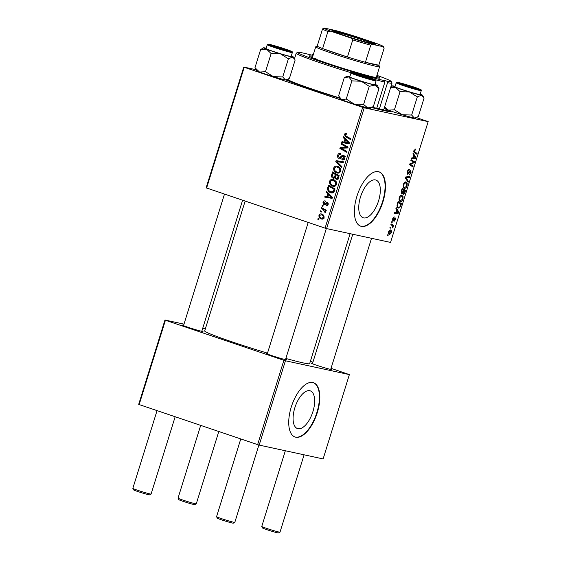<?xml version="1.0" encoding="UTF-8"?>
<svg xmlns="http://www.w3.org/2000/svg" width="561" height="561" viewBox="0 0 561 561"><rect width="100%" height="100%" fill="white"/><g stroke="black" fill="none" stroke-linecap="round" stroke-linejoin="round"><path stroke-width="0.84" d="M297.961 428.695A19.901 9.193 108.7 0 0 312.743 412.16A19.901 9.193 108.7 0 0 310.247 390.856A19.901 9.193 108.7 0 0 309.784 390.729A19.901 9.193 108.7 0 0 295.002 407.258A19.901 9.193 108.7 0 0 297.491 428.569A19.901 9.193 108.7 0 0 297.961 428.695M295.752 437.194A28.674 13.24 108.7 0 0 317.049 413.373A28.674 13.24 108.7 0 0 313.459 382.686A28.674 13.24 108.7 0 0 312.793 382.497A28.674 13.24 108.7 0 0 291.496 406.318A28.674 13.24 108.7 0 0 295.086 437.012A28.674 13.24 108.7 0 0 295.752 437.194M294.89 436.935A28.674 13.24 108.7 0 0 295.352 437.061A28.674 13.24 108.7 0 0 316.579 413.457A28.674 13.24 108.7 0 0 313.255 382.616M375.442 179.92A19.901 9.193 -71.3 0 1 375.905 180.046A19.901 9.193 -71.3 0 1 378.402 201.357A19.901 9.193 -71.3 0 1 363.619 217.885A19.901 9.193 -71.3 0 1 363.156 217.759A19.901 9.193 -71.3 0 1 360.66 196.455A19.901 9.193 -71.3 0 1 375.442 179.92M361.417 226.392A28.674 13.24 108.7 0 0 382.707 202.57A28.674 13.24 108.7 0 0 379.117 171.876A28.674 13.24 108.7 0 0 378.451 171.694A28.674 13.24 108.7 0 0 357.154 195.509A28.674 13.24 108.7 0 0 360.744 226.202A28.674 13.24 108.7 0 0 361.417 226.392M360.548 226.132A28.674 13.24 108.7 0 0 361.011 226.251A28.674 13.24 108.7 0 0 382.237 202.654A28.674 13.24 108.7 0 0 378.92 171.813M285.626 359.208A10.75 0.498 -162.7 0 1 286.685 359.797A10.75 0.498 -162.7 0 1 285.472 359.636A10.75 0.498 -162.7 0 1 274.077 356.361A10.75 0.498 -162.7 0 1 266.173 353.409A10.75 0.498 -162.7 0 1 267.38 353.521M330.829 368.984A10.75 0.498 -162.7 0 1 331.881 369.58A10.75 0.498 -162.7 0 1 330.667 369.418A10.75 0.498 -162.7 0 1 319.279 366.137A10.75 0.498 -162.7 0 1 311.369 363.191A10.75 0.498 -162.7 0 1 312.575 363.304M201.904 330.885A10.75 0.498 -162.7 0 1 202.956 331.481A10.75 0.498 -162.7 0 1 201.743 331.32A10.75 0.498 -162.7 0 1 190.354 328.038A10.75 0.498 -162.7 0 1 182.444 325.092A10.75 0.498 -162.7 0 1 183.65 325.205M384.257 108.035A57.348 2.665 -162.7 0 1 385.204 108.427M390.084 110.741A57.348 2.665 -162.7 0 1 390.617 111.499A57.348 2.665 -162.7 0 1 384.152 110.643A57.348 2.665 -162.7 0 1 371.712 107.565M245.15 201.104L204.695 330.969A54.957 2.553 17.3 0 0 267.499 353.142M285.858 358.465A54.957 2.553 17.3 0 0 303.354 362.932A54.957 2.553 17.3 0 0 309.644 363.654L350.127 233.678M326.6 228.586L325.057 228.131L362.679 107.34L364.222 107.796L326.6 228.586L390.547 242.422L428.169 121.639L416.43 117.6M325.057 228.131L206.132 187.844L243.755 67.054L255.949 69.697M333.641 186.357L332.561 186.126C330.324 185.382 329.328 183.77 329.566 181.266C330.429 179.534 331.726 178.959 333.458 179.555L336.221 181.701L336.551 184.429C335.653 186.217 334.328 186.785 332.561 186.126L333.115 186.28M333.01 179.436L333.458 179.555M327.869 193.826L326.264 192.199L326.537 191.294L332.414 197.381L332.098 198.391L324.728 197.107L324.987 196.273L326.993 196.659L327.869 193.826L329.272 194.127M346.768 134.065L345.036 134.5L346.018 136.035L350.695 138.672L350.436 139.514L345.59 136.786L344.237 134.17L346.291 133.062L346.908 133.35L346.74 134.212L345.997 133.89L346.775 134.058M342.14 159.029L343.893 157.929L343.325 156.217L338.963 158.405C337.694 157.809 337.266 156.743 337.68 155.208C338.283 153.56 339.328 153.006 340.829 153.539L340.653 154.401L339.552 154.261L338.486 155.537L339.16 157.557L339.84 157.55L341.705 155.79L343.535 155.369C344.706 155.881 345.099 156.835 344.706 158.237C344.181 159.654 343.262 160.201 341.944 159.878L341.979 158.966L344.461 159.541M340.38 153.412L340.829 153.539M340.66 154.366L339.552 154.261M339.16 157.557L341.109 157.823M344.742 156.519L342.596 156.316M341.698 167.571L335.759 161.708L336.088 160.649L343.493 161.806L343.234 162.641L336.88 161.652L341.979 166.68L341.698 167.571M337.771 173.097L336.691 172.865C334.454 172.129 333.451 170.509 333.69 168.005C334.559 166.273 335.857 165.698 337.582 166.294L340.352 168.44L340.681 171.168C339.784 172.956 338.451 173.524 336.691 172.865L337.245 173.019M337.14 166.175L337.582 166.294M318.774 219.807L317.828 219.274L318.087 218.439L319.034 218.958L318.774 219.807M362.679 107.34L244.217 67.278L206.595 188.061M333.479 178.258L333.052 178.16C331.782 177.627 331.292 176.61 331.579 175.123L332.575 171.932L339.181 175.656L338.08 178.763L336.151 179.324L334.777 177.648L333.29 178.223M344.875 139.233L343.262 137.606L343.542 136.702L349.419 142.789L349.103 143.798L341.733 142.515L341.993 141.681L343.991 142.066L344.875 139.233L346.277 139.535M345.239 146.484L341.214 144.177L341.481 143.343L348.079 147.08L347.806 147.957L341.137 148.216L346.754 151.344L346.488 152.185L339.882 148.462L340.155 147.585L346.824 147.305L345.239 146.484L347.406 146.954L343.381 144.647L341.214 144.177M326.158 205.144L327.505 204.386L327.077 203.278L324.924 204.723L323.865 204.821L322.989 202.367C323.431 201.119 324.209 200.656 325.338 200.971L325.268 201.862L323.62 202.619L324.062 203.973L327.224 202.409L328.136 204.639L325.997 206.006L326.158 205.144L327.715 205.48M324.062 203.973L325.562 204.169M328.206 203.524L326.635 203.222M327.477 188.889L328.444 185.193L335.05 188.917L334.019 191.89C333.08 192.977 331.972 193.25 330.688 192.704C328.879 192.15 327.813 190.873 327.477 188.889L328.367 189.078M331.221 192.858L331.754 192.935M322.063 219.127L321.313 218.958C319.581 218.432 318.802 217.212 318.964 215.312C319.525 214.05 320.408 213.622 321.614 214.022C323.416 214.547 324.23 215.789 324.055 217.752C323.452 219.014 322.54 219.414 321.313 218.958L321.691 219.071M321.158 212.135L320.212 211.602L320.471 210.775L321.425 211.287L321.158 212.135M323.122 209.519L321.208 208.412L321.474 207.57L326.278 210.277L326.018 211.118L325.022 210.55L325.752 212.282L325.394 212.787L323.122 209.519L325.289 209.989L321.208 208.412M322.905 206.546L321.958 206.013L322.217 205.186L323.164 205.698L322.905 206.546M391.606 222.31L391.866 221.476L392.356 221.77L392.09 222.619L391.606 222.31M389.867 227.899L390.126 227.072L390.61 227.366L390.344 228.208L389.867 227.899M401.746 195.2L403.086 196.659L402.924 199.148C402.167 201.006 401.318 201.799 400.379 201.539C399.166 201.294 398.794 199.975 399.257 197.584C399.986 195.782 400.82 194.99 401.746 195.2L401.971 195.263M395.912 208.489L396.192 207.591L398.829 212.121L398.513 213.131L394.383 213.404L394.642 212.57L395.757 212.528L396.641 209.695L395.912 208.489M403.205 194.394L402.77 193.145L401.69 193.973L401.227 191.42L402.223 188.23L405.596 190.396L404.551 193.531L403.268 194.415M405.407 178.005L405.736 176.946L409.909 176.547L409.649 177.381L406.073 177.725L408.394 181.42L408.113 182.311L405.407 178.005M415.273 149.03L415.385 150.025L414.355 150.636L414.726 151.877L417.118 153.412L416.851 154.254L414.383 152.662L413.927 150.481L415.596 149.177L415.105 149.016M410.869 160.474L411.129 159.633L414.495 161.82L414.221 162.69L410.294 164.282L413.169 166.084L412.903 166.926L409.53 164.759L409.803 163.882L413.738 162.283L410.869 160.474M364.222 107.796L428.169 121.639M412.917 153.896L413.198 152.999L415.834 157.529L415.519 158.539L411.381 158.812L411.641 157.978L412.763 157.936L413.646 155.102L412.917 153.896M410.771 170.502L411.08 172.956L409.172 175.025L410.645 172.83L410.533 171.336L407.707 174.268C407.041 173.959 406.935 173.047 407.37 171.519C407.938 169.857 408.618 169.127 409.425 169.331L407.798 171.673L407.931 173.426L410.848 170.53M410.575 171.35L409.782 171.084L410.575 171.35M405.876 181.939L407.216 183.398L407.055 185.887C406.297 187.746 405.449 188.545 404.502 188.279C403.296 188.033 402.924 186.715 403.387 184.324C404.116 182.521 404.951 181.729 405.876 181.939L406.101 182.002M395.147 217.878L395.393 219.786L393.962 221.49L395.056 219.674L394.951 218.72L392.875 220.81L392.686 218.685L394.285 216.918L393.016 218.797L393.1 219.975L395.203 217.892M394.965 218.72L394.285 218.495L394.965 218.72M398.093 207.97L398.429 208.082C397.447 207.921 396.985 206.946 397.048 205.151L398.093 201.483L401.466 203.657L400.484 206.651L398.261 208.04M390.365 229.891C391.354 230.017 391.669 231.02 391.305 232.892L389.551 234.575C388.612 234.428 388.31 233.446 388.654 231.623L390.533 229.94M390.863 224.709L391.122 223.867L393.577 225.445L393.317 226.279L392.812 225.95L392.735 227.969L391.83 225.368L390.863 224.709M387.476 235.564L387.735 234.736L388.226 235.031L387.96 235.879L387.476 235.564M259.168 445.09L257.625 444.635L283.887 360.309L285.43 360.765L259.168 445.09L323.115 458.926L349.377 374.608L331.032 368.332M312.912 362.203L310.366 361.34M283.887 360.309L165.425 320.247L139.163 404.565L138.7 404.341L164.962 320.022L183.987 324.139M202.738 328.199L205.382 328.767M257.625 444.635L139.163 404.565M285.43 360.765L349.377 374.608M164.962 320.022L165.425 320.247M339.847 98.336A57.348 2.665 -162.7 0 1 286.152 80.027M243.755 67.054L244.217 67.278M411.234 160.712L414.495 161.82M413.338 162.395L414.221 162.69M409.74 164.093L410.294 164.282M409.677 164.282L411.199 164.794M409.86 164.969L413.169 166.084M414.845 157.192L415.834 157.529M413.59 157.886L415.519 158.539M414.726 156.996L413.948 155.656L413.24 157.914L415.294 157.83L414.726 156.996M413.52 155.509L413.948 155.656M412.812 157.767L413.24 157.914M413.927 150.488L414.355 150.636M414.053 152.382L417.118 153.412M408.191 169.822L409.214 170.165M408.191 169.829L409.095 170.137M408.015 170.067L408.59 170.256M407.37 171.526L407.798 171.673M410.652 172.809L411.08 172.956M409.558 171.393L410.098 171.575M407.777 176.75L409.649 177.381M405.547 177.549L406.073 177.725M407.328 181.056L408.394 181.42M406.213 183.054L407.216 183.398M403.38 184.338L403.808 184.478C403.513 186.308 403.843 187.304 404.804 187.458L407.055 185.887M406.62 185.768L406.725 183.987L405.603 182.767L403.808 184.478M405.799 182.823L404.523 182.402L405.799 182.823M403.268 186.946L404.804 187.458M401.192 191.546L401.964 193.145L403.492 190.053L401.928 189.176L405.596 190.396M404.088 193.37L404.551 193.531M402.377 193.012L402.77 193.145M404.944 190.978L403.892 190.305L403.205 193.033L403.59 193.608L404.944 190.978M403.457 190.158L403.892 190.305M402.539 192.809L403.59 193.608M402.356 189.316L401.634 191.694M393.233 217.472L394.074 217.752M392.462 219.758L393.079 219.968L392.462 219.758M394.222 218.594L394.699 218.755M392.469 220.15L393.506 220.501M397.84 211.785L398.829 212.121M396.585 212.479L398.513 213.131M397.721 211.588L396.943 210.242L396.241 212.507L398.296 212.423L397.721 211.588M396.515 210.102L396.943 210.242M395.807 212.36L396.241 212.507M397.805 202.416L401.466 203.657M397.469 203.496L397.896 203.643C397.307 205.866 397.581 207.065 398.71 207.261L400.484 206.651M400.042 206.476L400.813 204.239L398.226 202.577L397.896 203.643M397.798 202.437L398.226 202.577M397.146 206.736L398.71 207.261M402.083 196.315L403.086 196.659M399.25 197.598L399.677 197.738C399.383 199.569 399.713 200.565 400.673 200.719L402.489 199.022L402.924 199.148M402.489 199.022L402.595 197.248L401.473 196.027L399.677 197.738M400.4 195.656L401.669 196.084L400.393 195.663M399.137 200.207L400.673 200.719M388.661 231.595L389.811 233.748L391.305 232.892M390.975 232.787L390.147 230.725L388.997 231.707M390.288 230.767L389.257 230.424L390.288 230.767M390.091 227.184L390.61 227.366M390.912 224.54L393.577 225.445M392.328 225.788L392.812 225.95M392.574 227.282L393.009 227.429M391.83 221.595L392.356 221.77M387.7 234.849L388.226 235.031M318.865 219.498L317.828 219.274M332.442 175.312L331.579 175.123M334.398 173.489L334.538 173.04M337.477 179.296L337.063 178.643M335.597 177.823L333.325 177.339L334.77 176.224L335.317 174.464L333.08 173.209L332.378 175.586L333.325 177.339M334.321 178.061L333.9 177.472M337.406 175.186L335.254 173.672L333.08 173.209M339.117 175.852L336.088 174.899L335.667 176.245L335.534 177.697L336.376 178.482L338.697 178.994M338.998 176.245L336.088 174.899M338.556 177.662L337.701 177.479L338.143 176.056M336.376 178.482L337.701 177.479M337.484 174.934L335.317 174.464M335.618 176.406L334.77 176.224M334.552 168.195L333.69 168.005M336.923 167.017L338.269 166.568M338.283 173.104L336.747 171.961M340.667 169.142L337.294 167.115C336.06 166.687 335.127 167.101 334.496 168.349C334.412 170.285 335.261 171.519 337.028 172.066L339.608 172.648M339.461 167.585L336.944 167.017L339.847 167.732M340.709 171.049L339.868 170.867L339.608 168.91M337.028 172.066C338.276 172.522 339.223 172.122 339.868 170.867M337.308 162.045L335.759 161.708M338.017 161.877L338.255 161.119L336.088 160.649M338.255 161.119L343.451 161.933M338.535 155.39L337.68 155.208M343.809 156.316L341.705 155.79M343.879 156.26L344.391 155.923M342.561 159.983L341.789 159.822M344.742 158.111L343.893 157.929M340.352 158.405L339.889 157.718M350.639 138.876L347.764 137.256L345.59 136.786M347.764 137.256L346.705 136.421M345.092 134.352L344.237 134.17M344.713 137.915L343.262 137.606M343.928 142.901L344.159 142.15L341.993 141.681M344.159 142.15L346.158 142.536L343.991 142.066M349.321 143.09L348.528 142.922L345.555 139.962L344.854 142.228L349.124 143.048M346.993 140.271L345.555 139.962M344.854 142.228L348.528 142.922M346.691 151.547L342.049 148.931L339.882 148.462M342.259 148.258L340.155 147.585M342.322 148.055L346.88 147.76L344.713 147.298M346.88 147.76L347.876 147.746M347.939 147.543L346.824 147.305M348.016 147.291L347.406 146.954M328.164 204.527L327.505 204.386M323.655 202.507L322.989 202.367M327.708 192.507L326.264 192.199M326.923 197.493L327.161 196.743L324.987 196.273M327.161 196.743L329.16 197.121L326.993 196.659M332.322 197.682L331.523 197.507L328.55 194.555L327.848 196.82L332.119 197.64M329.987 194.863L328.55 194.555M327.848 196.82L331.523 197.507M328.564 187.739L327.708 187.549M330.268 186.75L330.408 186.301M332.266 192.935L330.695 191.778M334.987 189.113L331.123 186.932L328.956 186.462L328.62 187.528C328.115 189.786 328.907 191.245 330.99 191.89L333.613 192.486M334.868 189.506L328.956 186.462M334.111 191.729L333.199 191.532L334.019 189.316M330.99 191.89L333.199 191.532M330.422 181.455L329.566 181.266M332.792 180.27L334.139 179.829M334.153 186.364L332.617 185.221M335.464 185.901L332.897 185.319C334.146 185.782 335.092 185.382 335.737 184.12L335.478 182.171L332.813 180.277L335.331 180.845L333.164 180.376C331.93 179.948 330.997 180.362 330.366 181.603C330.282 183.538 331.13 184.779 332.897 185.319M335.716 180.993L335.331 180.845M336.537 182.402L335.478 182.171M336.579 184.31L335.737 184.12M319.623 215.452L318.964 215.312M321.635 214.905L322.47 214.407M322.694 219.085L321.614 218.145M324.083 217.64L323.424 217.5C323.409 216.111 322.743 215.235 321.432 214.877L323.571 215.34L321.13 214.793L319.595 215.529C319.644 216.89 320.303 217.759 321.572 218.131L324.048 218.692M321.572 218.131L323.424 217.5M321.257 211.834L320.212 211.602M326.116 210.789L325.022 210.55M325.703 212.402L324.7 212.184M325.794 211.995L324.987 211.82M326.186 210.571L325.289 209.989M322.996 206.238L321.958 206.013M356.719 73.891A8.366 0.386 17.3 0 0 355.772 73.764A8.366 0.386 17.3 0 0 361.55 75.973A8.366 0.386 17.3 0 0 370.772 78.645A8.366 0.386 17.3 0 0 371.726 78.736A8.366 0.386 17.3 0 0 365.576 76.443A8.366 0.386 17.3 0 0 356.719 73.891M234.793 522.389L233.299 523.168A8.366 0.386 -162.7 0 1 232.352 523.041A8.366 0.386 -162.7 0 1 223.495 520.496A8.366 0.386 -162.7 0 1 217.345 518.203L216.56 516.709A9.558 0.442 17.3 0 0 223.587 519.332A9.558 0.442 17.3 0 0 233.713 522.242A9.558 0.442 17.3 0 0 234.793 522.389A9.558 0.442 17.3 0 0 234.807 522.368L258.901 445.013M240.774 438.933L216.56 516.688A9.558 0.442 17.3 0 0 216.56 516.709M151.07 494.073L149.577 494.851A8.366 0.386 -162.7 0 1 148.63 494.725A8.366 0.386 -162.7 0 1 139.773 492.179A8.366 0.386 -162.7 0 1 133.623 489.886L132.838 488.393A9.558 0.442 17.3 0 0 139.864 491.015A9.558 0.442 17.3 0 0 149.99 493.925A9.558 0.442 17.3 0 0 151.07 494.073A9.558 0.442 17.3 0 0 151.084 494.052L175.165 416.739M157.052 410.617L132.831 488.372A9.558 0.442 17.3 0 0 132.838 488.393M272.99 45.574A8.366 0.386 17.3 0 0 272.05 45.448A8.366 0.386 17.3 0 0 277.828 47.657A8.366 0.386 17.3 0 0 287.043 50.329A8.366 0.386 17.3 0 0 287.996 50.42A8.366 0.386 17.3 0 0 281.846 48.12A8.366 0.386 17.3 0 0 272.99 45.574M279.988 532.165L278.494 532.95A8.366 0.386 -162.7 0 1 277.555 532.824A8.366 0.386 -162.7 0 1 268.691 530.278A8.366 0.386 -162.7 0 1 262.541 527.978L261.756 526.491A9.558 0.442 17.3 0 0 268.782 529.107A9.558 0.442 17.3 0 0 278.908 532.024A9.558 0.442 17.3 0 0 279.988 532.165A9.558 0.442 17.3 0 0 280.002 532.151L304.097 454.81M415.967 88.428A8.366 0.386 17.3 0 0 416.921 88.512A8.366 0.386 17.3 0 0 410.771 86.219A8.366 0.386 17.3 0 0 401.914 83.673A8.366 0.386 17.3 0 0 400.968 83.547A8.366 0.386 17.3 0 0 406.746 85.756A8.366 0.386 17.3 0 0 415.967 88.428M285.339 450.749L261.756 526.463A9.558 0.442 17.3 0 0 261.756 526.491M194.772 504.634A8.366 0.386 -162.7 0 1 193.826 504.507A8.366 0.386 -162.7 0 1 184.969 501.955A8.366 0.386 -162.7 0 1 178.819 499.662L178.033 498.175A9.558 0.442 17.3 0 0 185.06 500.791A9.558 0.442 17.3 0 0 195.186 503.708A9.558 0.442 17.3 0 0 196.266 503.848A9.558 0.442 17.3 0 0 196.28 503.834L194.772 504.634M200.691 425.378L178.026 498.147A9.558 0.442 17.3 0 0 178.033 498.175M363.591 104.458L354.194 104.058A15.771 0.729 -162.7 0 0 367.721 107.922L373.296 106.737L370.253 108.329A15.771 0.729 -162.7 0 1 370.246 108.336A15.771 0.729 -162.7 0 1 370.253 108.329A15.771 0.729 -162.7 0 1 367.721 107.922L363.591 104.458L369.243 86.324L374.818 85.132L378.948 88.603L377.371 85.475A15.771 0.729 -162.7 0 1 374.818 85.132A15.771 0.729 -162.7 0 1 361.291 81.268L369.243 86.324M339.223 97.151L340.176 98.96A15.771 0.729 -162.7 0 0 341.698 99.746A15.771 0.729 -162.7 0 0 354.194 104.058L346.249 99.009L341.698 99.746L338.606 95.84L344.251 77.698L348.802 76.962A15.771 0.729 -162.7 0 1 347.294 76.107A15.771 0.729 -162.7 0 1 347.301 76.107A15.771 0.729 -162.7 0 1 349.833 76.513A15.771 0.729 -162.7 0 1 349.896 76.527M344.251 77.698L347.294 76.107M353.5 73.049A10.75 0.498 -162.7 0 1 364.405 75.952A10.75 0.498 -162.7 0 1 373.991 79.48A10.75 0.498 -162.7 0 1 373.991 79.487A10.75 0.498 -162.7 0 1 363.556 76.731A10.75 0.498 -162.7 0 1 353.479 73.091A10.75 0.498 -162.7 0 1 353.5 73.049M350.983 73.042L349.776 76.913A13.141 0.61 17.3 0 0 361.803 81.303A13.141 0.61 17.3 0 0 374.846 84.76A13.141 0.61 17.3 0 0 374.874 84.732L376.08 80.861A13.141 0.61 -162.7 0 1 376.052 80.882A13.141 0.61 -162.7 0 1 363.009 77.425A13.141 0.61 -162.7 0 1 350.983 73.042L351.41 72.572L357.876 73.919L369.853 77.649C379.264 81.317 374.818 79.262 376.08 80.861M346.249 99.009L351.894 80.868L361.291 81.268A15.771 0.729 17.3 0 1 348.802 76.962L351.894 80.868M373.296 106.737L378.948 88.603M374.993 84.346A15.771 0.729 -162.7 0 1 375.849 84.69A15.771 0.729 -162.7 0 1 377.371 85.475M287.702 79.396L286.531 80.013A15.771 0.729 -162.7 0 1 285.381 79.907A15.771 0.729 -162.7 0 1 280.605 78.736A15.771 0.729 -162.7 0 1 273.389 76.647L265.486 71.696L271.138 53.554L280.486 53.856L288.389 58.807L292.477 57.117L294.686 59.129L295.121 60.083L289.476 78.217L287.702 79.396L285.381 79.907L282.737 76.941L273.389 76.647A15.771 0.729 -162.7 0 1 259.505 72.032L254.975 67.72L255.409 68.673M254.975 67.72L260.627 49.585L266.608 49.242A15.771 0.729 17.3 0 1 263.572 47.79A15.771 0.729 17.3 0 1 264.715 47.895A15.771 0.729 -162.7 0 1 266.173 48.211M273.81 45.602A10.75 0.498 -162.7 0 1 284.862 48.996A10.75 0.498 -162.7 0 1 290.268 51.163A10.75 0.498 -162.7 0 1 286.229 50.294A10.75 0.498 -162.7 0 1 275.598 47.047A10.75 0.498 -162.7 0 1 269.757 44.775A10.75 0.498 -162.7 0 1 273.81 45.602M267.253 44.726L266.047 48.597A13.141 0.61 17.3 0 0 272.941 51.317A13.141 0.61 17.3 0 0 286.187 55.371A13.141 0.61 17.3 0 0 291.145 56.416L292.351 52.545A13.141 0.61 -162.7 0 1 287.393 51.5A13.141 0.61 -162.7 0 1 274.147 47.447A13.141 0.61 -162.7 0 1 267.253 44.726L267.87 44.2L272.821 45.231L291.152 51.191C292.225 51.542 292.625 51.991 292.351 52.545M263.572 47.79L260.627 49.585M282.737 76.941L288.389 58.807M265.486 71.696L259.505 72.032A15.771 0.729 -162.7 0 1 256.447 70.644L255.416 68.673M291.264 56.03A15.771 0.729 -162.7 0 1 293.648 57.159A15.771 0.729 -162.7 0 1 292.477 57.117A15.771 0.729 -162.7 0 1 280.486 53.856A15.771 0.729 -162.7 0 1 266.608 49.242L271.138 53.554M420.189 94.129A15.771 0.729 17.3 0 1 422.566 95.258A15.771 0.729 17.3 0 1 421.402 95.216A15.771 0.729 -162.7 0 1 416.627 94.045A15.771 0.729 -162.7 0 1 409.411 91.955L417.307 96.906L421.402 95.216L424.046 98.182L418.394 116.316L416.627 117.494L414.306 118.006L411.662 115.04L417.307 96.906M415.147 88.393A10.75 0.498 -162.7 0 1 404.523 85.146A10.75 0.498 -162.7 0 1 398.675 82.874A10.75 0.498 -162.7 0 1 402.735 83.701A10.75 0.498 -162.7 0 1 413.78 87.088A10.75 0.498 -162.7 0 1 419.186 89.262A10.75 0.498 -162.7 0 1 415.147 88.393M415.105 93.47A13.141 0.61 17.3 0 0 420.07 94.514L421.276 90.637A13.141 0.61 -162.7 0 1 416.318 89.599A13.141 0.61 -162.7 0 1 403.064 85.545A13.141 0.61 -162.7 0 1 396.178 82.825L394.972 86.696A13.141 0.61 17.3 0 0 401.858 89.416A13.141 0.61 17.3 0 0 415.105 93.47M411.662 115.04L402.307 114.746L394.411 109.795L400.056 91.653L409.411 91.955A15.771 0.729 -162.7 0 1 395.526 87.341L400.056 91.653M394.411 109.795L388.429 110.131L384.608 106.892M390.708 87.32L395.526 87.341A15.771 0.729 -162.7 0 1 392.49 85.889A15.771 0.729 -162.7 0 1 393.64 85.994A15.771 0.729 -162.7 0 1 395.091 86.31M392.49 85.889L390.884 86.745M416.627 117.494L415.449 118.112A15.771 0.729 -162.7 0 1 414.306 118.006A15.771 0.729 -162.7 0 1 402.307 114.746A15.771 0.729 -162.7 0 1 388.429 110.131A15.771 0.729 -162.7 0 1 385.372 108.743L384.53 107.144M386.887 81.177A48.982 2.272 17.3 0 0 391.227 81.45L392.013 82.944A50.181 2.328 -162.7 0 1 392.034 83.063A50.181 2.328 -162.7 0 1 387.553 82.663L386.887 81.177L383.633 80.237L384.881 82.088A50.181 2.328 -162.7 0 1 375.162 79.641M387.553 82.663L379.39 108.869A50.181 2.328 17.3 0 0 383.871 109.269L392.034 83.063M372.343 107.235A50.181 2.328 17.3 0 0 376.719 108.294L379.39 108.869M384.25 80.609A48.982 2.272 17.3 0 1 330.317 64.866A48.982 2.272 17.3 0 1 297.793 52.348A48.982 2.272 17.3 0 1 302.07 52.818L304.707 53.386A48.982 2.272 17.3 0 1 313.031 55.462M312.757 56.345A37.04 1.718 17.3 0 0 309.118 55.981A37.04 1.718 17.3 0 0 335.569 65.974A37.04 1.718 17.3 0 0 375.597 77.523A37.04 1.718 17.3 0 0 379.839 78.014A37.04 1.718 17.3 0 0 376.641 76.24M377.469 77.895A37.04 1.718 17.3 0 0 376.284 77.383M286.846 79.844A53.765 2.496 17.3 0 0 339.735 98.126M372.013 107.41A53.765 2.496 17.3 0 0 381.136 109.626A53.765 2.496 17.3 0 0 387.293 110.335A53.765 2.496 17.3 0 0 384.138 108.413M288.137 79.157L288.052 79.424A50.181 2.328 17.3 0 0 339.629 97.916M376.719 108.294L384.881 82.088M351.165 72.741A50.181 2.328 -162.7 0 1 296.215 53.218A50.181 2.328 -162.7 0 1 296.299 53.127L297.793 52.348M313.206 58.12A33.457 1.55 -162.7 0 1 316.011 58.632M391.227 81.45A48.982 2.272 17.3 0 0 376.915 75.363M312.4 57.488A37.04 1.718 17.3 0 0 311.138 57.236M364.054 39.614A22.819 1.059 -162.7 0 1 375.456 44.2A22.819 1.059 -162.7 0 1 343.353 35.133A22.819 1.059 -162.7 0 1 331.93 30.638A22.819 1.059 -162.7 0 1 342.245 32.868A22.819 1.059 -162.7 0 1 364.054 39.614M373.703 44.024A22.103 1.024 17.3 0 0 363.521 40.224A22.103 1.024 17.3 0 0 333.465 31.493M378.836 65.16L379.601 66.612A33.457 1.55 -162.7 0 1 379.615 66.689A33.457 1.55 -162.7 0 1 332.498 53.456A33.457 1.55 -162.7 0 1 315.731 46.794A33.457 1.55 -162.7 0 1 315.787 46.738L317.238 45.974M330.66 31.164L327.926 31.5A32.258 1.501 -162.7 0 1 322.554 28.92L317.231 46.002A32.258 1.501 17.3 0 0 317.231 46.009A32.258 1.501 17.3 0 0 322.603 48.59A32.258 1.501 17.3 0 0 333.395 52.439A32.258 1.501 17.3 0 0 347.441 56.991A32.258 1.501 17.3 0 0 365.421 62.299L378.822 65.202A32.258 1.501 17.3 0 0 378.829 65.195A32.258 1.501 17.3 0 0 378.829 65.188L384.152 48.106L383.219 46.696A31.065 1.445 17.3 0 0 383.352 46.535A31.065 1.445 17.3 0 0 376.754 43.583L356.677 36.788A31.065 1.445 17.3 0 0 335.029 30.392L324.195 28.05A31.065 1.445 17.3 0 0 324.097 28.078A31.065 1.445 17.3 0 0 330.66 31.164L350.737 37.952A31.065 1.445 17.3 0 0 372.378 44.347L383.219 46.696M372.378 44.347L370.744 45.21L365.421 62.299A32.258 1.501 17.3 0 0 378.822 65.202L384.152 48.113A32.258 1.501 -162.7 0 1 384.152 48.113A32.258 1.501 -162.7 0 0 384.138 48.029L383.352 46.535M327.926 31.5L322.603 48.59L347.441 56.991L352.764 39.894L350.737 37.952M317.231 46.009L322.554 28.92A32.258 1.501 -162.7 0 1 322.554 28.913L324.097 28.078M370.744 45.21A32.258 1.501 -162.7 0 1 352.764 39.894M411.486 163.139L412.454 163.468M410.231 163.693L411.171 164.015M413.759 151.547L414.726 151.877M408.731 172.739L409.257 172.921M405.666 177.164L407.153 177.662M405.526 178.195L406.634 178.566M404.53 192.29L404.958 192.437M403.043 191.511L403.471 191.652M401.445 190.726L401.872 190.873M393.829 219.246L394.243 219.379M400.421 205.501L400.849 205.642M342.014 156.863L340.892 156.617M348.739 142.08L347.294 141.772M348.879 143.006L346.705 142.536M326.193 203.517L325.296 203.32M331.733 196.673L330.296 196.364M331.874 197.598L329.707 197.128M334.489 190.712L333.641 190.523M351.908 72.544A12.426 0.575 17.3 0 0 362.932 76.619A12.426 0.575 17.3 0 0 375.582 79.985A12.426 0.575 17.3 0 0 364.559 75.917A12.426 0.575 17.3 0 0 351.908 72.544M272.842 45.238A12.426 0.575 17.3 0 0 270.57 45.378A12.426 0.575 17.3 0 0 287.19 50.658A12.426 0.575 17.3 0 0 289.469 50.518A12.426 0.575 17.3 0 0 272.842 45.238M416.115 88.757A12.426 0.575 17.3 0 0 418.387 88.617A12.426 0.575 17.3 0 0 401.767 83.337A12.426 0.575 17.3 0 0 399.488 83.477A12.426 0.575 17.3 0 0 416.115 88.757M313.192 54.957A13.141 0.61 -162.7 0 1 312.456 54.508L312.218 55.251M340.218 154.254L340.667 154.352M339.3 157.592L341.467 158.062M343.206 156.182L345.373 156.652M326.937 203.236L328.206 203.51M355.772 73.764L355.379 73.968M308.206 222.429L267.239 353.956M326.341 228.509L285.493 359.643M371.726 78.736L371.929 79.129M272.05 45.448L271.65 45.651M183.517 325.639L224.484 194.113M201.764 331.327L242.597 200.242M287.996 50.42L288.207 50.813M416.921 88.512L417.132 88.904M330.688 369.426L371.529 238.306M312.435 363.738L352.771 234.246M400.968 83.547L400.575 83.75M218.804 431.5L196.28 503.834M293.648 57.159L294.644 59.052M421.276 90.637C421.549 90.09 421.15 89.641 420.07 89.29L401.739 83.33C393.359 81.45 398.289 82.299 396.178 82.825M422.566 95.258L423.569 97.151M313.501 53.968L312.456 54.508M296.215 53.218L294.49 58.758M387.293 110.335L387.02 111.218M315.731 46.794L312.316 57.755M379.615 66.689L376.2 77.649"/></g></svg>
